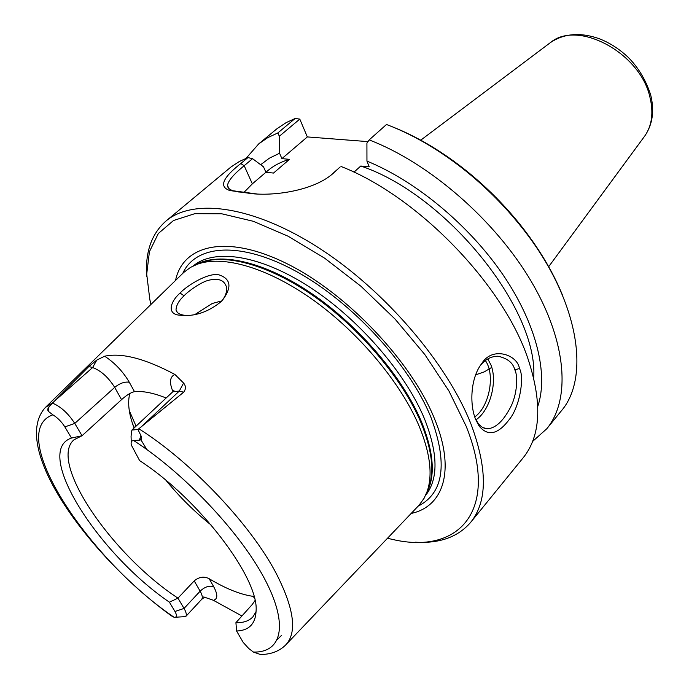 <?xml version="1.0" encoding="UTF-8"?>
<svg xmlns="http://www.w3.org/2000/svg" width="689" height="689" viewBox="0 0 689 689"><rect width="100%" height="100%" fill="white"/><g stroke="black" fill="none" stroke-linecap="round" stroke-linejoin="round"><path stroke-width="1.03" d="M299.793 119.102L295.142 118.482L277.831 132.943L279.346 136.241L299.793 119.102L307.337 136.922L367.969 141.624M562.353 294.84C552.673 271.251 538.643 247.894 520.264 224.752C503.349 203.677 484.255 184.798 462.991 168.116C439.66 150.004 416.139 136.241 392.454 126.828M257.29 194.031L233.382 190.819C229.532 189.673 227.594 187.916 227.542 185.556C227.913 181.078 233.459 174.455 244.182 165.704L252.562 158.677L263.525 166.85L265.92 172.276L273.516 173.06L289.509 159.34C280.974 161.812 273.697 165.627 267.676 170.777L252.346 183.851L243.992 192.386M289.509 159.34L281.904 158.634L279.57 153.234L269.356 158.194L260.666 164.714M252.562 158.677L247.937 157.583L240.762 163.569C222.426 177.934 218.792 186.926 229.868 190.534L248.083 193.118C269.899 196.727 311.574 191.637 332.081 174.3L340.073 167.057L330.625 175.454M247.937 157.583L239.539 161.372L230.936 167.022L165.928 221.083C151.365 233.976 144.974 252.562 146.766 276.84M537.816 406.277C548.599 374.411 536.619 324.106 502.867 274.601C469.071 225.157 415.829 181 366.953 161.114L366.918 143.123L369.166 139.919L386.495 124.494C411.772 134.045 436.947 148.54 462.009 167.978C483.695 184.996 503.159 204.245 520.419 225.734C578.433 297.303 591.446 376.849 560.846 411.462L546.782 428.756L532.528 441.511M369.166 139.919C428.868 162.707 494.952 219.955 531.081 281.138C567.28 342.407 570.725 399.766 546.782 428.756M246.119 158.289L258.711 143.898L277.047 128.662L286.219 122.59L295.142 118.482M258.711 143.898L267.599 137.731L277.831 132.943M480.242 365.687C485.047 359.469 490.956 356.316 497.975 356.222C507.449 358.297 513.081 362.853 514.847 369.881C517.956 375.505 517.525 394.452 510.204 407.871C503.142 421.194 495.589 428.162 487.554 428.765C483.756 428.687 480.448 426.612 477.615 422.546L475.109 417.982M187.959 315.51L183.73 315.174C179.131 314.399 176.556 312.625 176.022 309.843C176.263 305.21 178.942 300.525 184.041 295.788C188.157 291.275 201.438 281.689 209.137 280.147C218.387 277.994 224.114 280.13 226.302 286.546C227.379 291.249 225.682 296.287 221.203 301.679M180.053 293.032C170.028 301.946 166.643 314.477 180.001 315.209C194.427 316.871 208.354 312.169 221.78 301.102C232.038 287.847 231.246 279.148 219.403 274.997C209.551 271.983 188.261 284.445 180.053 293.032L184.041 295.788M286.159 644.456L419.136 505.097L424.097 498.268L427.206 491.317C432.83 474.824 430.16 453.147 419.205 426.293C401.256 383.497 359.744 333.51 314.089 300.645C268.374 267.788 223.236 254.844 197.493 264.163L190.577 267.349L183.799 272.388L45.939 406.906M277.478 639.349L281.543 635.396M241.925 615.992L213.375 600.291C217.836 599.154 217.922 594.59 213.642 586.589L209.172 578.717C225.854 588.742 240.582 594.633 253.354 596.381L254.508 598.5M203.772 596.924L213.375 600.291M53.199 402.41L88.847 366.522L92.619 367.547C100.982 370.665 108.337 377.279 114.693 387.39L121.557 399.637L82.043 435.724L71.501 438.049C32.555 451.123 97.692 553.258 169.416 602.186L177.969 598.138C112.161 555.136 47.963 461.906 73.99 439.789L82.043 435.724L74.774 423.416L64.852 426.896C61.614 421.789 57.626 417.758 52.881 414.821L48.454 411.436C47.455 410.144 47.61 408.611 48.919 406.863L53.199 402.41L45.319 407.518C9.25 447.523 89.94 556.841 171.311 615.794L174.128 617.292C176.927 617.465 177.202 615.535 174.972 611.496L169.416 602.186M121.557 399.637C126.587 395.124 130.893 392.463 134.484 391.653L129.291 382.249C123.055 371.586 114.848 362.905 104.659 356.204L96.787 360.089L88.847 366.522M104.659 356.204C121.72 352.527 145.138 358.616 174.911 374.454C169.787 376.78 169.141 382.49 172.965 391.61M173.955 390.482L172.767 391.8L179.312 391.051L183.644 392.222C186.021 389.087 186.004 386.029 183.584 383.041L174.911 374.454M183.644 392.222L137.946 429.488L140.918 435.62C142.287 438.376 141.762 439.901 139.35 440.202L133.588 440.486C131.418 440.71 130.669 442.235 131.341 445.068L139.652 460.657C198.759 498.724 259.012 578.097 256.084 610.867C255.559 623.795 249.056 630.504 236.585 631.003L243.139 642.32L248.695 648.47L253.423 652.07L260.011 654.352L263.62 654.386C272.508 653.783 279.829 650.683 285.565 645.085C297.321 632.846 294.315 609.171 276.539 574.049C251.287 525.225 191.8 462.207 138.911 428.799M221.892 300.86L212.246 303.487L194.729 314.64M519.437 368.512C517.74 354.93 492.187 345.551 481.508 363.904C470.708 377.744 469.338 403.961 475.617 419.343L479.062 426C487.838 436.645 497.837 434.578 509.059 419.799C520.109 406.734 524.527 376.564 519.437 368.512L514.847 369.881M415.097 542.183C439.393 543.699 457.909 537.101 470.639 522.391L523.072 457.918C540.865 435.887 542.484 402.807 527.929 358.659C503.211 284.454 417.405 195.96 340.96 166.445M470.639 522.391C487.433 501.635 487.614 469.011 471.164 424.51C447.359 363.508 384.927 290.396 318.99 248.014C252.966 205.494 193.084 197.941 165.928 221.083M150.977 304.417L149.832 299.603L146.705 274.093L149.427 251.709L158.332 233.502L173.516 220.506L194.815 213.676L221.712 213.779L253.268 221.281L288.174 236.249L324.717 258.237L360.984 286.288L394.969 318.981L424.794 354.508L448.892 390.913L466.152 426.224C500.49 511.617 458.004 555.007 392.308 539.375L387.468 538.281M175.54 280.449C182.981 244.44 227.206 233.829 287.132 263.784C346.929 293.445 411.247 361.234 434.371 418.43C455.911 470.174 443.613 506.587 411.161 513.451M366.953 161.114L369.209 166.816L360.769 166.023L353.957 172.172M256.067 611.608L252.966 616.767C249.151 620.935 243.467 622.899 235.922 622.675L236.585 631.003M254.982 600.584L252.277 604.46L235.922 622.675M254.008 596.519L253.354 596.381M209.172 578.717C204.047 576.133 199.061 576.857 194.212 580.896L200.146 591.171C202.377 595.158 202.867 597.906 201.61 599.421L204.323 597.406M175.437 617.232L185.66 616.603C186.874 615.131 186.331 612.409 184.041 608.421L177.969 598.138L194.212 580.896M166.135 398.001C153.604 392.963 143.054 390.852 134.484 391.653M129.816 393.488C127.396 402.643 128.826 414.149 134.097 427.998M166.006 480.379C179.536 496.924 194.651 511.875 211.351 525.225M131.246 442.166L131.056 436.154L131.892 430.065L137.946 429.488M71.501 438.049L64.852 426.896M52.588 403.143C60.865 406.665 68.254 413.426 74.774 423.416L114.693 387.39C119.808 383.239 124.683 381.534 129.291 382.249M279.57 153.234L279.346 136.241M307.337 136.922L281.904 158.634M533.699 377.848C538.652 309.671 446.808 194.737 360.769 166.023M491.748 367.392L484.255 371.879L475.634 374.85M549.555 43.243L550.442 42.58C577.571 19.55 639.969 52.553 649.873 96.908C653.697 112.479 652.018 125.484 644.826 135.922L644.172 136.818M333.76 172.861L331.659 174.55M251.123 193.316L248.083 193.118M241.426 192.153L238.273 191.938M252.346 183.851L244.182 165.704L240.762 163.569M475.978 419.799C489.991 410.601 497.768 381.887 490.947 364.981L487.812 358.917M485.34 360.571C495.494 374.385 489.448 406.639 474.747 416.94M133.588 440.486C183.756 472.757 239.376 531.546 264.154 578.019C289.122 624.656 282.042 652.793 253.423 652.07M213.642 586.589C209.172 585.383 204.667 586.907 200.146 591.171L184.041 608.421L174.972 611.496M174.128 617.292C86.676 558.09 4.789 432.063 52.881 414.821M140.918 435.62L139.35 440.202M132.77 424.338L134.389 427.723M140.005 438.299L146.723 449.366M136.077 426.147L129.291 410.644M48.919 406.863L48.454 411.436M54.491 401.101L92.619 367.547L96.787 360.089M140.539 427.473L179.312 391.051L183.584 383.041M427.206 491.317L428.902 487.416C434.501 471 431.891 449.478 421.065 422.848C403.332 380.414 362.276 330.918 317.052 298.415C271.776 265.92 226.991 253.147 201.369 262.423L197.493 264.163M426.543 493.109C435.56 476.435 433.915 452.759 421.608 422.081C403.143 377.744 359.081 325.854 311.704 293.574C264.283 261.269 219.05 251.485 195.71 264.843M425.518 495.503C438.497 479.148 438.161 453.595 424.502 418.852C405.373 372.611 358.28 318.37 308.887 286.581C259.443 254.732 214.09 248.341 193.325 265.894M418.137 506.148C443.794 493.1 448.014 463.378 430.797 416.974C409.361 364.36 352.303 302.247 296.64 271.638C240.883 240.831 195.745 244.449 182.766 273.395M548.513 266.927L644.826 135.922C652.647 124.416 654.584 110.714 650.657 94.806C645.714 79.666 638.057 67.022 627.696 56.877C619.092 48.833 609.627 42.787 599.309 38.73C580.439 32.099 564.145 33.382 550.442 42.58L420.746 140.168M330.091 175.893L332.081 174.3M229.868 190.534L233.382 190.819M227.542 185.556L228.92 188.545M462.991 168.116L462.009 167.978M520.264 224.752L520.419 225.734M487.554 428.765L483.204 427.705M183.73 315.174L180.001 315.209M177.34 312.418L176.022 309.843M477.615 422.546L479.062 426M479.906 366.126L481.508 363.904M185.66 616.603L201.61 599.421M134.415 427.705L132.676 424.045M131.892 430.065L172.767 391.8"/></g></svg>
